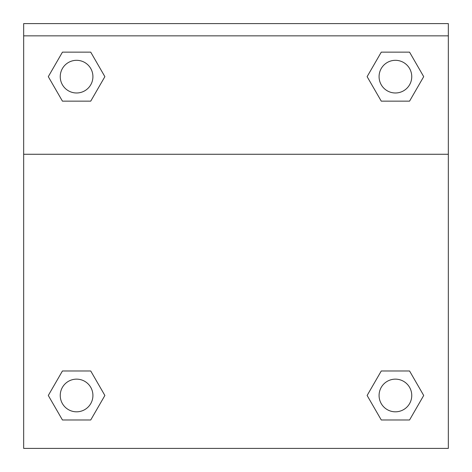 <?xml version="1.0" encoding="UTF-8"?>
<svg xmlns="http://www.w3.org/2000/svg" width="472" height="472" viewBox="0 0 472 472"><rect width="100%" height="100%" fill="white"/><g stroke="black" fill="none" stroke-linecap="round" stroke-linejoin="round"><path stroke-width="0.71" d="M370.455 389.707L381.27 370.98L389.241 370.98L381.27 370.98L367.122 395.477L381.27 370.98L409.56 370.98L381.27 370.98L409.56 370.98L423.703 395.477L409.56 419.98L423.703 395.477M62.44 370.98L90.73 370.98L62.44 370.98L48.297 395.477L62.44 370.98L90.73 370.98L104.878 395.477L90.73 419.98L62.44 419.98L90.73 419.98L62.44 419.98L48.297 395.477M101.545 82.423L90.73 101.15L82.759 101.15L90.73 101.15L104.878 76.653L90.73 101.15L62.44 101.15L90.73 101.15L62.44 101.15L48.297 76.653L62.44 52.15L48.297 76.653M409.56 101.15L381.27 101.15L409.56 101.15L423.703 76.653L409.56 101.15L381.27 101.15L367.122 76.653L381.27 52.15L367.122 76.653M448.335 35.848L448.335 23.6L23.665 23.6L23.665 35.848L448.335 35.848L448.335 448.4L23.665 448.4L23.665 35.848M409.56 419.98L381.27 419.98L409.56 419.98L381.27 419.98L367.122 395.477M23.665 154.267L448.335 154.267M381.27 52.15L409.56 52.15L381.27 52.15L409.56 52.15L423.703 76.653M62.44 52.15L90.73 52.15L62.44 52.15L90.73 52.15L104.878 76.653M411.749 395.477A16.331 16.331 0 0 0 387.246 381.335A16.331 16.331 0 0 0 387.246 409.625A16.331 16.331 0 0 0 411.749 395.477M92.919 395.477A16.331 16.331 0 0 0 68.416 381.335A16.331 16.331 0 0 0 68.416 409.625A16.331 16.331 0 0 0 92.919 395.477M411.749 76.653A16.331 16.331 0 0 0 387.246 62.505A16.331 16.331 0 0 0 387.246 90.795A16.331 16.331 0 0 0 411.749 76.653M92.919 76.653A16.331 16.331 0 0 0 68.416 62.505A16.331 16.331 0 0 0 68.416 90.795A16.331 16.331 0 0 0 92.919 76.653M381.27 370.98L389.241 370.98M82.759 370.98L90.73 370.98M389.241 101.15L381.27 101.15M90.73 101.15L82.759 101.15"/></g></svg>

